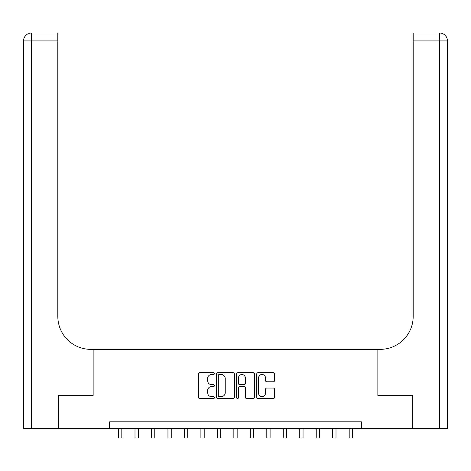 <?xml version="1.0" encoding="UTF-8"?>
<svg xmlns="http://www.w3.org/2000/svg" width="471" height="471" viewBox="0 0 471 471"><rect width="100%" height="100%" fill="white"/><g stroke="black" fill="none" stroke-linecap="round" stroke-linejoin="round"><path stroke-width="0.71" d="M214.411 373.568A0.907 0.907 0 0 0 213.504 372.661L199.757 372.661A1.295 1.295 0 0 0 198.468 373.956L198.468 397.241A1.295 1.295 0 0 0 199.757 398.537L213.504 398.537A0.907 0.907 0 0 0 214.411 397.63A0.907 0.907 0 0 0 213.504 396.723L211.726 396.723A4.139 4.139 0 0 1 207.587 392.584L207.587 390.642A4.139 4.139 0 0 1 211.726 386.503L213.504 386.503A0.907 0.907 0 0 0 214.411 385.596A0.907 0.907 0 0 0 213.504 384.695L211.726 384.695A4.139 4.139 0 0 1 207.587 380.55L207.587 378.613A4.139 4.139 0 0 1 211.726 374.474L213.504 374.474A0.907 0.907 0 0 0 214.411 373.568M273.31 381.781A1.295 1.295 0 0 0 274.605 380.486L274.605 373.956A1.295 1.295 0 0 0 273.31 372.661L258.043 372.661A1.295 1.295 0 0 0 256.748 373.956L256.748 397.241A1.295 1.295 0 0 0 258.043 398.537L273.31 398.537A1.295 1.295 0 0 0 274.605 397.241L274.605 389.352A1.295 1.295 0 0 0 273.31 388.057L266.78 388.057A1.295 1.295 0 0 0 265.485 389.352L265.485 393.261A3.462 3.462 0 0 1 262.023 396.723A3.462 3.462 0 0 1 258.561 393.261L258.561 377.93A3.462 3.462 0 0 1 262.023 374.474A3.462 3.462 0 0 1 265.485 377.93L265.485 380.486A1.295 1.295 0 0 0 266.78 381.781L273.31 381.781M447.45 428.439L447.45 40.918L447.45 428.439L412.519 428.439L412.519 395.487L377.854 395.487L412.455 395.487L412.455 428.439L361.381 428.439L361.381 421.845L109.619 421.845L109.619 428.439L361.381 428.439M109.619 428.439L58.545 428.439L58.545 395.487L93.146 395.487L93.146 349.352L377.854 349.352L377.854 395.487L377.854 349.352L380.227 349.352A32.952 32.952 0 0 0 413.179 316.4L413.179 33.005L439.543 33.005L413.179 33.005M234.37 373.956A1.295 1.295 0 0 0 233.074 372.661L217.808 372.661A1.295 1.295 0 0 0 216.513 373.956L216.513 397.241A1.295 1.295 0 0 0 217.808 398.537L233.074 398.537A1.295 1.295 0 0 0 234.37 397.241L234.37 373.956M237.926 372.661L253.192 372.661A1.295 1.295 0 0 1 254.487 373.956L254.487 397.241A1.295 1.295 0 0 1 253.192 398.537L246.657 398.537A1.295 1.295 0 0 1 245.367 397.241L245.367 387.798A1.295 1.295 0 0 0 244.072 386.503L239.739 386.503A1.295 1.295 0 0 0 238.444 387.798L238.444 397.63A0.907 0.907 0 0 1 237.537 398.537A0.907 0.907 0 0 1 236.63 397.63L236.63 373.956A1.295 1.295 0 0 1 237.926 372.661M219.233 374.474A0.907 0.907 0 0 0 218.326 375.375L218.326 395.817A0.907 0.907 0 0 0 219.233 396.723L221.105 396.723A4.139 4.139 0 0 0 225.244 392.584L225.244 378.613A4.139 4.139 0 0 0 221.105 374.474L219.233 374.474M245.367 377.995A3.462 3.462 0 0 0 241.906 374.539A3.462 3.462 0 0 0 238.444 377.995L238.444 383.4A1.295 1.295 0 0 0 239.739 384.695L244.072 384.695A1.295 1.295 0 0 0 245.367 383.4L245.367 377.995M118.521 428.439L118.521 437.995L121.812 437.995L121.812 428.439M134.994 428.439L134.994 437.995L138.291 437.995L138.291 428.439M151.474 428.439L151.474 437.995L154.765 437.995L154.765 428.439M167.947 428.439L167.947 437.995L171.244 437.995L171.244 428.439M184.426 428.439L184.426 437.995L187.717 437.995L187.717 428.439M58.481 395.487L93.146 395.487L93.146 349.352L90.773 349.352A32.952 32.952 0 0 1 57.821 316.4L57.821 40.918L31.457 40.918L31.457 428.439L58.481 428.439L58.481 395.487M31.457 428.439L23.55 428.439L23.55 40.918A7.907 7.907 0 0 1 31.457 33.005L57.821 33.005L57.821 40.918M57.821 33.005L31.457 33.005A7.907 7.907 0 0 0 23.55 40.918L31.457 40.918L31.457 33.005M90.773 349.352A32.952 32.952 0 0 1 57.821 316.4M447.45 40.918L447.45 349.352L447.45 40.918A7.907 7.907 0 0 0 439.543 33.005A7.907 7.907 0 0 1 447.45 40.918L413.179 40.918M380.227 349.352A32.952 32.952 0 0 0 413.179 316.4M200.899 428.439L200.899 437.995L204.196 437.995L204.196 428.439M217.378 428.439L217.378 437.995L220.669 437.995L220.669 428.439M233.851 428.439L233.851 437.995L237.149 437.995L237.149 428.439M250.331 428.439L250.331 437.995L253.622 437.995L253.622 428.439M266.804 428.439L266.804 437.995L270.101 437.995L270.101 428.439M283.283 428.439L283.283 437.995L286.574 437.995L286.574 428.439M299.756 428.439L299.756 437.995L303.053 437.995L303.053 428.439M316.235 428.439L316.235 437.995L319.526 437.995L319.526 428.439M332.709 428.439L332.709 437.995L336.006 437.995L336.006 428.439M349.188 428.439L349.188 437.995L352.479 437.995L352.479 428.439M118.521 437.995L121.812 437.995M134.994 437.995L138.291 437.995M151.474 437.995L154.765 437.995M167.947 437.995L171.244 437.995M184.426 437.995L187.717 437.995M439.543 428.439L439.543 33.005M200.899 437.995L204.196 437.995M217.378 437.995L220.669 437.995M233.851 437.995L237.149 437.995M250.331 437.995L253.622 437.995M266.804 437.995L270.101 437.995M283.283 437.995L286.574 437.995M299.756 437.995L303.053 437.995M316.235 437.995L319.526 437.995M332.709 437.995L336.006 437.995M349.188 437.995L352.479 437.995"/></g></svg>
